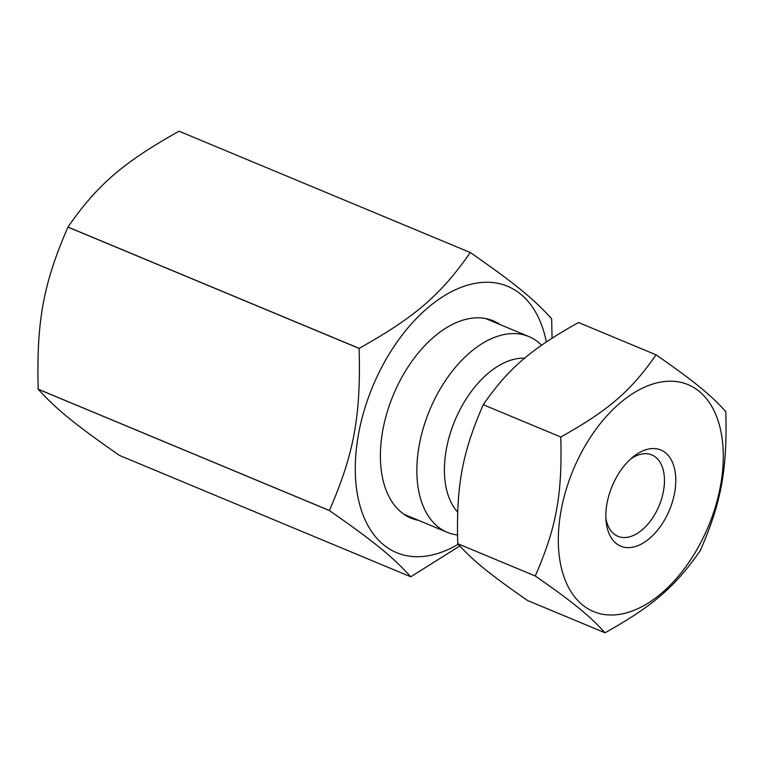 <?xml version="1.0" encoding="UTF-8"?>
<svg xmlns="http://www.w3.org/2000/svg" width="764" height="764" viewBox="0 0 764 764"><rect width="100%" height="100%" fill="white"/><g stroke="black" fill="none" stroke-linecap="round" stroke-linejoin="round"><path stroke-width="1.15" d="M546.336 341.938A144.281 85.998 112.6 0 0 477.166 283.005A144.281 85.998 112.6 0 0 355.747 455.736A144.281 85.998 112.6 0 0 458.228 544.235M418.682 520.418A106.874 63.699 -67.4 0 1 380.93 467.406A106.874 63.699 -67.4 0 1 436.015 335.186A106.874 63.699 -67.4 0 1 470.672 318.387A106.874 63.699 -67.4 0 1 500.239 324.652M552.057 338.156L551.656 318.808A171.403 102.156 112.6 0 0 551.637 318.75C533.769 298.934 514.63 283.349 470.299 252.512A171.403 102.156 112.6 0 0 470.252 252.521C441 294.675 414.862 317.222 359.156 348.355A171.403 102.156 112.6 0 0 359.128 348.422C360.98 415.893 353.98 454.026 329.379 510.486A171.403 102.156 112.6 0 0 329.389 510.543C373.72 541.38 392.868 556.966 410.736 576.772A171.403 102.156 112.6 0 0 410.784 576.772L459.804 545.993M470.299 252.512A171.403 102.156 112.6 0 0 470.271 252.521L179.158 131.255M329.379 510.486L38.2 389.182C36.347 321.701 43.338 283.568 67.948 227.118L359.128 348.422M410.736 576.772L119.556 455.468C75.225 424.631 56.087 409.046 38.21 389.239L329.389 510.543M359.156 348.355L67.977 227.051C97.219 184.898 123.367 162.35 179.072 131.217L470.252 252.521M662.149 381.838A122.908 73.258 -67.4 0 1 699.165 545.601A122.908 73.258 -67.4 0 1 561.129 566.831A122.908 73.258 -67.4 0 1 662.149 381.838M631.771 547.368A52.105 31.057 112.6 0 0 675.787 481.139A52.105 31.057 112.6 0 0 632.964 456.996A52.105 31.057 112.6 0 0 606.11 521.449A52.105 31.057 112.6 0 0 631.771 547.368M630.52 459.107A44.083 26.272 -67.4 0 1 651.826 454.914A44.083 26.272 -67.4 0 1 661.7 498.51A44.083 26.272 -67.4 0 1 627.225 537.312A44.083 26.272 -67.4 0 1 617.923 536.309A44.083 26.272 -67.4 0 1 605.89 518.231M535.268 575.989C573.296 602.433 589.703 615.794 605.031 632.793C652.8 606.091 675.214 586.762 700.292 550.605C721.397 502.187 727.395 469.497 725.8 411.624C710.472 394.635 694.065 381.274 656.047 354.821C630.969 390.977 608.555 410.306 560.776 437.008C562.371 494.881 556.373 527.571 535.268 575.989L457.741 543.691C456.146 485.818 462.144 453.128 483.249 404.71C508.327 368.554 530.741 349.224 578.52 322.523L656.047 354.821M560.776 437.008L483.249 404.71M457.741 543.691C473.069 560.681 489.476 574.041 527.504 600.494L605.031 632.793M517.505 358.612A86.533 51.57 -67.4 0 1 524.715 358.192A86.533 51.58 -67.4 0 0 517.505 358.612A86.533 51.57 -67.4 0 0 453.635 423.705A86.533 51.57 -67.4 0 0 457.655 512.081A86.533 51.58 -67.4 0 1 453.635 423.705A86.533 51.58 -67.4 0 1 517.505 358.612M541.59 345.223A106.043 63.202 112.6 0 0 528.803 336.552A106.043 63.202 112.6 0 0 506.436 334.135A106.043 63.202 112.6 0 0 423.495 427.468A106.043 63.202 112.6 0 0 447.246 532.327A106.043 63.202 112.6 0 0 457.483 535.001M528.803 336.552L485.56 318.54M447.246 532.327L404.003 514.306"/></g></svg>
